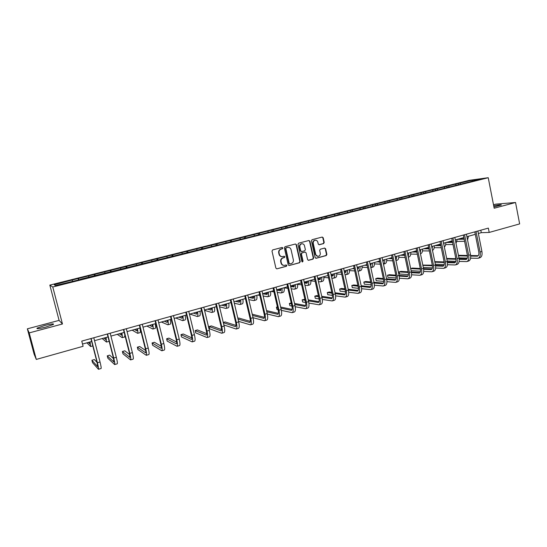 <?xml version="1.0" encoding="UTF-8"?>
<svg xmlns="http://www.w3.org/2000/svg" width="547" height="547" viewBox="0 0 547 547"><rect width="100%" height="100%" fill="white"/><g stroke="black" fill="none" stroke-linecap="round" stroke-linejoin="round"><path stroke-width="0.82" d="M282.867 247.962L282.102 247.463L272.673 249.911L271.996 251.094L275.886 268.119L276.871 268.85L286.375 266.3L286.84 265.473L286.156 264.967L284.508 265.377C282.908 265.445 281.862 264.673 281.356 263.052L281.035 261.637C280.796 259.763 281.507 258.512 283.175 257.876L284.392 257.555L284.857 256.734L284.16 256.222L282.567 256.618C280.946 256.707 279.879 255.928 279.36 254.28L279.038 252.864C278.792 250.984 279.51 249.733 281.185 249.104L282.402 248.789L282.867 247.962M281.91 256.632C280.433 256.57 279.462 255.784 279.018 254.273L278.697 252.858C278.45 250.984 279.161 249.726 280.837 249.097L282.054 248.782L282.519 247.962L282.074 247.47M276.871 268.85L286.019 266.273L286.484 265.452L286.088 264.98M283.811 265.377C282.375 265.281 281.438 264.502 281.014 263.032L280.693 261.623C280.447 259.75 281.158 258.499 282.826 257.863L284.037 257.541L284.508 256.721L284.084 256.235M493.941 206.998L501.373 204.988C501.367 204.523 498.816 204.804 493.715 205.816M44.704 325.479L37.087 328.132C36.205 329.103 39.124 328.754 45.825 327.085L53.394 324.446C54.221 323.482 51.329 323.831 44.704 325.479M323.592 243.6L324.234 242.451L323.209 237.774L322.224 237.049L312.077 239.682L311.421 240.837L315.147 257.569L316.104 258.287L326.238 255.565L326.88 254.417L325.636 248.782L324.672 248.065L320.296 249.22L319.653 250.376L320.268 253.179C320.453 254.861 319.79 255.907 318.272 256.317C316.973 256.379 316.118 255.736 315.708 254.396L313.26 243.388C313.075 241.733 313.718 240.687 315.202 240.256C316.535 240.167 317.417 240.817 317.834 242.191L318.245 244.024L319.216 244.741L323.592 243.6L323.202 243.6L323.845 242.451L322.819 237.781L322.135 237.07M494.18 208.229L515.548 202.499L519.65 223.901L489.196 232.441L488.348 228.106L81.756 341.109L83.103 346.299L36.293 359.427L29.21 332.904L62.461 323.988L52.772 286.99L488.232 177.707L494.18 208.229M296.46 244.728L295.455 244.003L285.035 246.704L284.365 247.873L288.201 264.81L289.178 265.534L299.585 262.738L300.248 261.575L296.46 244.728L295.401 244.01M298.641 243.169L308.925 240.502L309.923 241.227L313.65 257.972L313 259.128L308.556 260.317L307.592 259.599L306.074 252.796L305.096 252.078L302.101 252.864L301.445 254.027L303.038 261.117L302.505 261.951L301.828 261.445L297.985 244.331L298.641 243.169M52.772 286.99L49.832 285.096L469.162 180.339L488.232 177.707M458.386 184.537L458.181 183.491L71.896 280.078L54.208 284.755L55.486 285.513L80.361 279.538M458.181 183.491L472.259 180.175L480.068 179.101L469.511 181.966L259.914 234.519L259.312 233.446M80.32 279.285L259.914 234.519M456.225 185.077L455.61 184.339M449.183 186.842L448.567 186.103M444.752 187.956L444.143 187.211M437.627 189.741L437.019 188.995M433.142 190.862L432.54 190.11M425.928 192.674L425.334 191.915M421.395 193.809L420.8 193.05M414.093 195.641L413.498 194.876M409.498 196.79L408.91 196.024M402.107 198.643L401.519 197.87M397.457 199.805L396.876 199.033M389.97 201.686L389.396 200.906M385.266 202.862L384.691 202.082M377.69 204.763L377.115 203.976M372.917 205.959L372.35 205.166M365.246 207.881L364.685 207.087M360.418 209.091L359.858 208.291M352.651 211.039L352.097 210.239M347.762 212.263L347.208 211.457M339.892 214.233L339.345 213.426M334.942 215.477L334.402 214.663M326.969 217.474L326.436 216.653M321.957 218.732L321.424 217.911M313.882 220.749L313.356 219.928M308.809 222.027L308.282 221.193M300.659 224.12L300.105 223.238M295.483 225.364L294.97 224.53M287.257 227.531L286.69 226.595M281.985 228.749L281.479 227.901M273.678 230.998L273.09 230M268.31 232.174L267.811 231.319M254.458 235.648L253.965 234.786M245.959 238.02L245.357 236.94M240.413 239.162L239.935 238.294M231.798 241.569L231.21 240.475M226.184 242.731L225.72 241.849M217.446 245.165L216.872 244.065M211.764 246.348L211.306 245.453M202.903 248.817L202.342 247.695M197.146 250.006L196.701 249.111M188.154 252.509L187.607 251.381M182.322 253.726L181.891 252.81M173.208 256.263L172.681 255.121M167.3 257.487L166.883 256.57M158.056 260.057L157.536 258.902M152.066 261.309L151.663 260.372M142.685 263.914L142.186 262.745M136.62 265.179L136.224 264.235M127.102 267.818L126.624 266.635M120.962 269.103L120.572 268.153M111.301 271.784L110.836 270.587M105.072 273.083L104.703 272.119M95.274 275.797L94.822 274.594M88.963 277.124L88.607 276.146M79.014 279.879L78.583 278.655M72.614 281.22L72.272 280.235M55.527 285.5L54.208 284.755M62.461 323.988L59.083 320.385L27.35 328.829L29.21 332.904M27.35 328.829L34.105 354.121L36.293 359.427M515.548 202.499L495.739 204.154L493.503 204.749M59.083 320.385L49.832 285.096M478.358 233.487L481.292 232.666L489.196 232.441M82.522 344.049L91.657 341.492M94.535 340.692L108.032 336.918M110.925 336.111L124.169 332.412M127.075 331.598L140.08 327.968M142.999 327.154L155.758 323.592M158.692 322.771L171.225 319.27M174.165 318.45L186.472 315.01M189.426 314.19L201.508 310.812M204.469 309.985L216.338 306.669M219.306 305.841L230.964 302.58M233.945 301.753L245.398 298.553M248.379 297.718L259.634 294.58M262.622 293.739L273.678 290.655M276.673 289.814L287.531 286.785M290.539 285.944L301.206 282.963M304.221 282.122L314.703 279.196M317.718 278.355L328.022 275.476M331.044 274.628L341.171 271.804M344.2 270.956L354.148 268.18M357.177 267.333L366.955 264.598M369.998 263.75L379.604 261.069M382.647 260.215L392.096 257.575M395.139 256.728L404.431 254.136M407.474 253.282L416.609 250.731M419.658 249.876L428.636 247.374M431.692 246.519L440.513 244.051M443.569 243.203L452.253 240.776M455.309 239.921L463.842 237.542M466.899 236.687L475.295 234.342M472.218 181.071L472.259 180.175M460.601 183.983L459.979 183.252M480.806 230.205L481.292 232.666M78.556 279.989L78.173 278.505M94.72 275.941L94.344 274.464M110.658 271.941L110.289 270.478M126.371 268.003L126.008 266.546M141.864 264.119L141.509 262.669M157.146 260.29L156.791 258.847M172.216 256.509L171.874 255.08M187.088 252.782L186.746 251.36M201.754 249.104L201.419 247.695M216.215 245.432L215.894 244.071M230.465 241.753L230.171 240.502M244.536 238.143L244.263 236.981M258.437 234.649L258.17 233.501M272.16 231.21L271.9 230.068M285.705 227.812L285.445 226.684M299.072 224.461L298.819 223.34M312.269 221.159L312.022 220.038M325.301 217.891L325.055 216.776M338.162 214.67L337.923 213.562M350.866 211.484L350.627 210.383M363.413 208.339L363.174 207.245M375.796 205.234L375.57 204.147M388.035 202.171L387.809 201.084M400.117 199.142L399.898 198.062M412.055 196.147L411.836 195.081M423.85 193.194L423.631 192.127M435.501 190.274L435.289 189.214M447.015 187.389L446.803 186.336M289.178 265.534L299.223 262.724L299.879 261.555L296.098 244.735M286.3 247.77L285.835 248.591L289.199 263.449L289.883 263.955L291.23 263.599C292.884 262.963 293.595 261.712 293.349 259.852L291.066 249.719C290.546 248.058 289.472 247.278 287.838 247.388L285.951 247.77L285.479 248.591L285.835 248.591M289.664 263.941L288.843 263.428L285.479 248.591M288.091 247.36L287.578 247.442M285.951 247.77L287.223 247.435M308.228 260.297L312.617 259.114L313.267 257.958L309.54 241.234L308.857 240.516M304.987 252.071L301.732 252.858L301.082 254.02L302.669 261.104L303.038 261.117M302.217 261.917L302.669 261.104M304.494 245.733C304.064 244.352 303.175 243.702 301.828 243.791C300.324 244.222 299.667 245.275 299.859 246.943L300.734 250.847L301.807 251.552L304.706 250.793L305.363 249.63L304.494 245.733M301.971 243.771L301.459 243.791C299.954 244.222 299.298 245.275 299.489 246.943L299.859 246.943M301.452 251.572L300.365 250.841L299.489 246.943M318.908 244.735L323.202 243.6M315.318 240.242L314.819 240.263C313.342 240.694 312.693 241.733 312.884 243.388L313.26 243.388M317.725 256.324L315.325 254.389L312.884 243.388M315.776 258.266L325.841 255.552L326.484 254.403L325.246 248.782L324.597 248.078M89.797 342.012L89.968 344.042L88.293 342.436M86.87 342.832L90.645 346.538L90.05 341.943M97.072 362.463L94.378 359.55L91.91 360.261L92.525 362.647L98.453 369.293C98.768 368.999 98.412 366.818 97.4 362.757L91.137 338.504M98.494 369.28L101.058 368.528C101.386 368.234 101.045 366.052 100.033 361.998L93.783 337.766M90.905 338.566L97.051 362.387L97.756 366.743L91.91 360.261M105.756 337.554L105.851 339.598L103.916 338.073M102.18 338.552L106.515 342.066L106.063 337.472M106.562 342.053L109.147 341.28M121.496 333.157L121.509 335.208L119.328 333.766M117.284 334.34L122.172 337.663C122.555 337.499 122.453 335.961 121.858 333.061M122.227 337.649L124.661 336.966L124.819 334.976M113.578 358.668L109.694 355.147L107.253 355.851L107.862 358.217L114.631 364.562C115.02 364.247 114.726 362.073 113.728 358.032L107.574 333.937M114.679 364.548L117.202 363.81C117.605 363.488 117.318 361.314 116.326 357.28L110.186 333.205M107.287 334.012L113.338 357.676L113.94 362.032L107.253 355.851M129.755 354.627L124.798 350.805L122.391 351.495L122.993 353.847L130.576 359.899C131.048 359.564 130.801 357.382 129.83 353.369L123.772 329.431M130.637 359.878L133.112 359.16C133.598 358.818 133.352 356.644 132.388 352.63L126.343 328.713M123.437 329.526L129.386 353.034L129.885 357.389L122.391 351.495M137.01 328.829L136.948 330.88L134.528 329.52M132.183 330.176L137.612 333.321C138.049 333.137 137.994 331.598 137.427 328.713M137.666 333.301L140.059 332.631C140.517 332.446 140.463 330.908 139.902 328.015M152.319 324.549L152.175 326.614L149.522 325.328M152.36 324.884L151.909 324.665M146.89 326.067L152.832 329.034C153.338 328.836 153.317 327.297 152.784 324.419M152.9 329.014L155.252 328.35C155.765 328.152 155.751 326.614 155.225 323.742M167.409 320.337L167.197 322.402L164.319 321.198M167.471 320.877L166.671 320.542M161.399 322.012L167.854 324.809C168.408 324.597 168.435 323.058 167.929 320.193M167.929 324.788L170.24 324.139C170.808 323.92 170.835 322.381 170.336 319.516M145.646 350.477L139.704 346.518L137.331 347.195L137.919 349.54L146.295 355.304C146.849 354.941 146.644 352.767 145.7 348.781L139.738 324.993M146.364 355.283L148.798 354.572C149.358 354.21 149.167 352.036 148.223 348.049L142.282 324.289M139.362 325.103L145.215 348.46C145.844 351.119 145.974 352.569 145.611 352.808L137.331 347.195M161.276 346.278L154.411 342.285L152.066 342.955L152.647 345.287L161.796 350.771C162.418 350.388 162.268 348.213 161.344 344.248L155.485 320.617M161.878 350.743L164.264 350.046C164.893 349.663 164.756 347.495 163.833 343.53L157.987 319.92M155.054 320.74L160.811 343.947C161.427 346.586 161.529 348.036 161.112 348.295L152.066 342.955M176.667 342.066L168.927 338.108L166.616 338.778L167.184 341.089L177.084 346.299C177.775 345.902 177.672 343.728 176.77 339.783L171.006 316.303M177.166 346.272L179.512 345.588C180.216 345.184 180.12 343.017 179.225 339.078L173.474 315.619M170.527 316.44L176.196 339.496C176.797 342.128 176.866 343.571 176.401 343.837L166.616 338.778M191.826 337.868L183.252 333.991L180.968 334.648L181.529 336.945L192.161 341.889C192.92 341.472 192.865 339.304 191.983 335.386L186.308 312.05M192.25 341.861L194.554 341.184C195.327 340.767 195.279 338.6 194.397 334.682L188.742 311.373M185.789 312.193L191.361 335.113C191.949 337.725 191.99 339.167 191.477 339.448L180.968 334.648M206.759 333.691L197.392 329.923L195.135 330.573L195.689 332.856L207.026 337.54C207.86 337.102 207.846 334.942 206.985 331.044L201.399 307.858M207.128 337.513L209.392 336.849C210.233 336.412 210.226 334.244 209.364 330.354L203.799 307.188M200.838 308.016L206.322 330.785C206.896 333.383 206.903 334.826 206.349 335.12L195.135 330.573M221.487 329.547L211.347 325.909L209.118 326.552L209.665 328.822L221.692 333.253C222.588 332.802 222.615 330.634 221.774 326.757L216.284 303.722M221.802 333.219L224.024 332.569C224.933 332.111 224.967 329.95 224.126 326.08L218.65 303.065M215.675 303.886L221.077 326.518C221.638 329.096 221.617 330.545 221.015 330.846L209.118 326.552M223.867 324.973L236.154 329.02C237.118 328.549 237.186 326.388 236.366 322.539L230.957 299.64M236.27 328.986L238.458 328.35C239.429 327.872 239.504 325.711 238.69 321.862L233.295 298.99M230.314 299.818L235.627 322.306C236.174 324.877 236.126 326.32 235.483 326.634L223.326 322.709M236.003 325.438L225.118 321.944L223.272 322.477M238.567 321.349L250.43 324.85C251.449 324.357 251.565 322.204 250.765 318.368L245.439 295.619M250.553 324.809L252.693 324.186C253.733 323.694 253.849 321.533 253.049 317.711L247.743 294.977M244.755 295.804L249.986 318.156C250.519 320.706 250.444 322.149 249.76 322.477L238.034 319.092M250.321 321.369L238.718 318.033L237.842 318.286M250.765 318.368L253.049 317.711L264.509 320.727C265.596 320.227 265.746 318.067 264.96 314.258L259.722 291.647M264.639 320.692L266.745 320.077C267.845 319.571 268.003 317.41 267.223 313.609L261.992 291.018M258.998 291.845L264.146 314.06C264.673 316.597 264.57 318.033 263.845 318.375L252.523 315.448M264.44 317.342L252.229 314.197M267.319 314.04L278.402 316.665C279.544 316.145 279.736 313.992 278.97 310.204L273.815 287.729M278.539 316.624L280.611 316.022C281.767 315.496 281.958 313.342 281.199 309.561L276.057 287.107M273.049 287.941L278.122 310.019C278.635 312.542 278.505 313.978 277.739 314.327L266.799 311.797M278.368 313.363L266.526 310.621M263.422 310.928L263.955 313.219M281.37 310.375L292.112 312.658C293.315 312.118 293.541 309.971 292.795 306.204L287.715 283.866M292.255 312.617L294.293 312.016C295.503 311.482 295.736 309.328 294.997 305.568L289.931 283.25M286.922 284.091L291.913 306.033C292.406 308.542 292.255 309.971 291.455 310.334L280.871 308.139M292.105 309.424L280.618 307.038M277.404 306.908L276.413 307.195L276.919 309.404L278.033 309.643M277.527 307.428L276.413 307.195M295.223 306.717L305.643 308.699C306.901 308.146 307.168 305.999 306.436 302.259L301.438 280.05M305.794 308.658L307.797 308.07C309.062 307.517 309.335 305.37 308.604 301.629L303.619 279.449M300.604 280.283L305.52 302.094C306.005 304.59 305.828 306.019 304.987 306.388L294.751 304.488M305.664 305.534L294.512 303.448M291.209 302.935L289.37 303.469L289.869 305.664L291.92 306.067M291.414 303.858L289.37 303.469M308.87 303.072L318.997 304.795C320.31 304.228 320.61 302.081 319.899 298.361L314.976 276.29M319.154 304.747L321.123 304.173C322.443 303.606 322.751 301.459 322.039 297.739L317.13 275.695M314.108 276.529L318.949 298.211C319.421 300.693 319.222 302.122 318.347 302.498L308.433 300.857M319.045 301.691L308.214 299.872M304.891 299.318L302.17 299.783L302.662 301.971L305.602 302.491M305.11 300.289L302.17 299.783M322.333 299.441L332.179 300.939C333.547 300.358 333.882 298.218 333.185 294.512L328.337 272.577M332.344 300.891L334.279 300.324C335.653 299.742 335.995 297.602 335.297 293.903L330.463 271.989M327.434 272.83L332.2 294.375C332.665 296.843 332.446 298.272 331.53 298.662L321.93 297.24M332.248 297.889L321.725 296.31M318.409 295.811L316.816 295.571L314.805 296.153L315.291 298.32L319.086 298.922M318.621 296.734L314.805 296.153M335.612 295.838L345.198 297.13C346.613 296.536 346.976 294.402 346.299 290.717L341.526 268.912M345.362 297.083L347.263 296.529C348.685 295.934 349.061 293.794 348.384 290.115L343.625 268.331M340.59 269.172L345.287 290.594C345.738 293.048 345.492 294.471 344.548 294.867L335.243 293.643M345.273 294.136L335.051 292.761M331.749 292.324L329.28 291.989L327.291 292.563L327.769 294.717L332.378 295.373M331.94 293.199L327.291 292.563M348.706 292.255L358.039 293.377C359.509 292.768 359.912 290.635 359.249 286.97L354.545 265.295M358.217 293.322L360.083 292.775C361.56 292.166 361.964 290.033 361.307 286.375L356.617 264.721M353.581 265.562L358.203 286.86C358.647 289.295 358.374 290.724 357.396 291.127L348.377 290.081M358.141 290.423L348.193 289.24M344.904 288.843L341.588 288.447L339.625 289.014L340.097 291.161L345.485 291.845M345.082 289.678L339.625 289.014M361.622 288.707L370.729 289.664C372.24 289.048 372.671 286.915 372.028 283.271L367.393 261.719M370.907 289.616L372.746 289.076C374.264 288.454 374.702 286.32 374.059 282.683L369.437 261.151M366.394 261.999L370.955 283.168C371.386 285.596 371.098 287.018 370.087 287.435L361.341 286.539M370.839 286.758L361.17 285.732M357.882 285.39L353.745 284.953L351.81 285.507L352.275 287.64L358.408 288.337M358.053 286.184L351.81 285.507M374.367 285.178L383.249 286.006C384.814 285.37 385.279 283.243 384.644 279.62L380.083 258.198M383.433 285.951L385.245 285.418C386.811 284.789 387.283 282.655 386.654 279.038L382.1 257.637M379.057 258.478L383.543 279.531C383.967 281.944 383.652 283.36 382.613 283.784L374.127 283.025M383.379 283.134L373.97 282.259M370.688 281.958L365.758 281.493L363.844 282.047L364.302 284.166L371.16 284.857M370.852 282.71L363.844 282.047M386.948 281.691L395.618 282.389C397.225 281.739 397.717 279.62 397.101 276.016L392.609 254.717M395.809 282.334L397.587 281.808C399.201 281.165 399.7 279.038 399.084 275.442L394.599 254.164M391.549 255.005L395.973 275.934C396.384 278.334 396.055 279.749 394.982 280.18L386.75 279.544M395.754 279.558L386.606 278.813M383.331 278.546L377.635 278.081L375.741 278.628L376.192 280.734L383.741 281.404M383.488 279.271L375.741 278.628M182.301 316.173L182.021 318.251L178.917 317.123M182.356 316.884L181.242 316.474M175.724 318.012L182.671 320.638C183.279 320.412 183.341 318.867 182.869 316.016M182.753 320.617L185.023 319.974C185.645 319.742 185.713 318.204 185.242 315.352M196.988 312.07L196.64 314.156L193.323 313.096M197.036 312.911L195.614 312.46M189.857 314.067L197.282 316.528C197.946 316.282 198.055 314.744 197.604 311.899M197.371 316.501L199.607 315.872C200.277 315.626 200.393 314.087 199.949 311.25M211.484 308.023L211.067 310.108L207.539 309.13M211.511 308.98L209.802 308.494M204.564 310.388L211.703 312.467C212.421 312.214 212.564 310.669 212.14 307.845M211.805 312.44L214 311.824C214.718 311.564 214.868 310.019 214.451 307.195M225.781 304.029L225.296 306.122L221.569 305.205M225.788 305.076L223.805 304.583M219.545 306.833L225.938 308.46C226.697 308.193 226.882 306.648 226.485 303.838M226.041 308.433L228.202 307.824C228.967 307.551 229.159 306.012 228.769 303.195M239.894 300.091L239.347 302.183L235.422 301.342M239.873 301.219L237.624 300.727M234.294 303.236L239.976 304.508C240.789 304.228 241.008 302.682 240.639 299.879M240.085 304.481L242.212 303.879C243.032 303.599 243.258 302.053 242.889 299.25M253.815 296.2L253.206 298.3L249.09 297.52M253.767 297.397L251.264 296.912M244.625 298.771L245.487 298.942M248.83 299.633L253.835 300.611C254.697 300.317 254.95 298.771 254.608 295.982M253.952 300.577L256.044 299.988C256.905 299.694 257.165 298.149 256.823 295.359M267.558 292.365L266.888 294.464L262.628 293.76M267.476 293.616L264.734 293.151M257.883 295.065L259.825 295.414M263.148 296.016L267.517 296.761C268.42 296.453 268.707 294.908 268.386 292.132M267.64 296.727L269.692 296.146C270.601 295.838 270.895 294.293 270.58 291.517M281.124 288.577L280.392 290.683L276.755 290.156M281.008 289.883L278.026 289.438M270.984 291.407L273.958 291.879M277.267 292.413L281.014 292.96C281.965 292.638 282.286 291.1 281.992 288.331M281.144 292.925L283.168 292.358C284.119 292.036 284.447 290.491 284.153 287.729M294.512 284.837L293.725 286.949L290.683 286.573M294.361 286.19L291.161 285.773M284.166 287.831L287.886 288.351M291.189 288.816L294.348 289.213C295.339 288.878 295.695 287.332 295.421 284.584M294.477 289.172L296.467 288.611C297.465 288.283 297.828 286.737 297.554 283.982M301.841 243.764L301.459 243.791M307.729 281.144L306.888 283.257L304.419 283.004M307.537 282.539L304.228 282.163M297.595 284.337L301.629 284.83M304.918 285.24L307.503 285.507C308.535 285.165 308.925 283.62 308.679 280.878M307.646 285.466L309.602 284.919C310.634 284.57 311.031 283.031 310.785 280.29M320.781 277.5L319.886 279.613L317.964 279.455M320.549 278.929L317.786 278.655M310.84 280.864L315.181 281.329M318.463 281.684L320.501 281.849C321.568 281.5 321.992 279.955 321.766 277.22M320.645 281.808L322.566 281.267C323.646 280.912 324.07 279.373 323.845 276.638M333.663 273.897L332.72 276.023L331.332 275.927M333.397 275.367L331.167 275.175M328.056 275.647L327.557 275.606M323.906 277.418L328.549 277.849M331.824 278.149L333.328 278.238C334.436 277.876 334.894 276.331 334.682 273.616M333.479 278.197L335.366 277.664C336.487 277.302 336.945 275.756 336.74 273.042M346.388 270.348L345.389 272.468L344.521 272.433M346.08 271.838L344.364 271.715M341.253 272.194L340.07 272.112M336.795 273.992L341.731 274.389M345.007 274.649L345.998 274.676C347.147 274.3 347.625 272.762 347.441 270.054M346.148 274.635L348.008 274.109C349.164 273.732 349.656 272.187 349.471 269.486M358.948 266.833L357.533 268.967M358.606 268.358L357.389 268.283M354.271 268.768L352.432 268.659M349.519 270.601L354.75 270.95M358.012 271.168L358.504 271.155C359.694 270.772 360.206 269.227 360.035 266.533M358.668 271.114L360.494 270.594C361.69 270.204 362.203 268.666 362.046 265.972M371.358 263.367L370.374 265.466M370.975 264.919L370.237 264.878M366.982 264.721L366.579 264.707M367.126 265.37L364.637 265.247M358.278 267.025L358.935 267.059M362.08 267.237L367.591 267.545M371.023 267.633L372.828 267.127C374.059 266.731 374.599 265.186 374.456 262.505M370.839 267.681L370.859 267.681C372.083 267.285 372.623 265.739 372.48 263.059M383.611 259.948L382.982 261.787M379.673 261.384L378.62 261.343M379.803 261.999L376.698 261.876M370.155 263.709L371.324 263.757M374.483 263.9L380.268 264.167M383.481 264.126L385.006 263.695C386.271 263.292 386.845 261.753 386.722 259.08M383.474 264.092C384.459 263.435 384.897 261.945 384.767 259.627M395.72 256.564L395.392 257.924M392.199 258.068L390.517 258.02M392.322 258.663L388.616 258.546M382.702 260.454L383.55 260.488M386.722 260.598L392.78 260.816M395.96 260.618L397.04 260.31C398.339 259.893 398.934 258.355 398.831 255.695M395.919 260.406L396.903 256.235M407.672 253.227L407.59 253.822M404.561 254.786L402.264 254.738M404.684 255.353L400.39 255.258M395.249 257.234L395.618 257.247M398.811 257.329L405.136 257.5M408.288 257.145L408.924 256.967C410.257 256.543 410.886 255.005 410.797 252.352M408.178 256.646L408.889 252.885M416.773 251.531L413.881 251.497M416.882 252.071L412.028 252.01M410.749 254.088L417.327 254.211M420.452 253.726L420.67 253.664C422.031 253.227 422.681 251.688 422.612 249.056M420.267 252.81L420.732 249.582M428.827 248.304L425.354 248.29M428.937 248.83L423.522 248.796M416.288 250.82L416.629 250.827M422.537 250.882L429.374 250.957M432.472 250.341C433.744 249.781 434.345 248.263 434.291 245.794M432.171 248.885L432.431 246.314M399.365 278.232L407.83 278.813C409.484 278.156 410.011 276.037 409.409 272.454L404.978 251.278M408.028 278.758L409.778 278.245C411.433 277.589 411.966 275.469 411.365 271.886L406.941 250.731M403.891 251.579L408.247 272.385C408.65 274.772 408.301 276.187 407.2 276.625L399.207 276.091M407.98 276.023L399.078 275.394M395.809 275.162L389.361 274.71L387.495 275.244L387.939 277.343L396.151 277.979M395.96 275.859L387.495 275.244M411.618 274.799L419.898 275.285C421.587 274.615 422.14 272.502 421.559 268.939L417.19 247.88M420.096 275.23L421.812 274.724C423.515 274.054 424.075 271.941 423.487 268.379L419.132 247.34M416.082 248.188L420.369 268.878C420.766 271.25 420.397 272.666 419.262 273.11L411.501 272.673M420.048 272.529L411.385 272.003M408.13 271.804L400.958 271.374L399.105 271.907L399.549 273.992L408.404 274.587M408.267 272.474L399.105 271.907M423.72 271.408L431.809 271.804C433.545 271.121 434.127 269.008 433.552 265.466L429.251 244.53M432.014 271.743L433.703 271.25C435.446 270.567 436.034 268.454 435.467 264.912L431.173 243.996M428.116 244.844L432.349 265.411C432.732 267.777 432.342 269.186 431.18 269.637L423.645 269.288M431.973 269.076L423.542 268.645M420.287 268.481L412.411 268.078L410.674 268.577M420.417 269.117L410.681 268.604M411.112 270.683L420.493 271.223M435.665 268.051L443.576 268.358C445.354 267.668 445.962 265.562 445.408 262.034L441.169 241.22M443.788 268.297L445.449 267.811C447.234 267.121 447.849 265.015 447.289 261.493L443.063 240.694M440 241.542L444.171 261.992C444.547 264.345 444.137 265.746 442.954 266.211L435.631 265.938M443.747 265.664L435.542 265.322M432.301 265.179L422.81 265.09M432.417 265.794L422.865 265.384M423.296 267.449L432.431 267.893M440.732 245.111L436.697 245.118M440.834 245.617L434.886 245.624M427.487 247.695L428.704 247.695M434.181 247.709L441.265 247.729M444.328 246.923C445.381 246.184 445.88 244.735 445.826 242.567M443.897 244.817L443.986 243.087M447.46 264.721L455.207 264.96C457.018 264.256 457.654 262.157 457.114 258.649L452.937 237.945M455.419 264.898L457.053 264.42C458.878 263.716 459.514 261.61 458.974 258.109L454.803 237.425M451.747 238.28L455.856 258.615C456.219 260.953 455.795 262.355 454.584 262.827L447.467 262.622M455.384 262.293L447.384 262.027M444.157 261.917L434.79 261.644M444.26 262.505L434.899 262.177M435.323 264.242L444.212 264.591M452.581 242.424L446.12 242.492M452.485 241.945L447.904 241.993M438.557 244.598L440.622 244.591M445.689 244.571L453.012 244.53M456.02 243.463L457.224 239.388L464.164 239.142M455.412 240.448L455.412 239.894M459.111 261.432L466.687 261.603C468.547 260.892 469.21 258.793 468.676 255.299L464.56 234.718M466.906 261.534L468.519 261.069C470.379 260.351 471.042 258.252 470.516 254.765L466.406 234.205M463.343 235.053L467.391 255.278C467.753 257.603 467.309 259.005 466.071 259.476L459.152 259.333M466.871 258.963L459.083 258.758M455.863 258.676L446.673 258.437M455.952 259.244L446.783 258.998M447.2 261.049L455.842 261.329M464.171 239.169L463.617 239.292M464.095 238.813L458.981 238.895M449.504 241.542L452.396 241.514M457.053 241.459L464.594 241.302M467.555 239.962L468.492 236.242M470.618 258.17L478.037 258.28C479.931 257.562 480.615 255.463 480.095 251.996L476.04 231.525M478.263 258.218L479.842 257.753C481.743 257.028 482.433 254.936 481.914 251.47L477.866 231.019M474.803 231.866L478.796 251.982C479.145 254.293 478.687 255.688 477.422 256.174L470.7 256.085M478.228 255.675L470.639 255.531M467.432 255.47L458.407 255.299M455.275 255.75L455.692 257.808M467.507 256.023L458.516 255.839M455.282 255.777L455.596 257.808M458.926 257.89L467.329 258.095M280.837 249.097L281.185 249.104M278.697 252.858L279.038 252.864M279.018 254.273L279.36 254.28M284.037 257.541L284.392 257.555M282.826 257.863L283.175 257.876M280.693 261.623L281.035 261.637M281.014 263.032L281.356 263.052M286.019 266.273L286.375 266.3M276.645 268.796L276.987 268.823M282.054 248.782L282.402 248.789M299.879 261.555L300.248 261.575M299.223 262.724L299.585 262.738M288.939 265.486L289.295 265.514M288.843 263.428L289.199 263.449M309.54 241.234L309.923 241.227M313.267 257.958L313.65 257.972M312.617 259.114L313 259.128M308.289 260.283L308.665 260.297M304.631 252.092L305 252.099M301.732 252.858L302.101 252.864M301.082 254.02L301.445 254.027M300.365 250.841L300.734 250.847M318.915 244.728L319.298 244.728M315.325 254.389L315.708 254.396M325.246 248.782L325.636 248.782M326.484 254.403L326.88 254.417M325.841 255.552L326.238 255.565M315.824 258.252L316.207 258.266M322.819 237.781L323.209 237.774M323.845 242.451L324.234 242.451M97.4 362.757L100.033 361.998M113.728 358.032L116.326 357.28M129.83 353.369L132.388 352.63M145.7 348.781L148.223 348.049M161.344 344.248L163.833 343.53M176.77 339.783L179.225 339.078M191.983 335.386L194.397 334.682M191.313 339.42L191.669 339.318M206.985 331.044L209.364 330.354M206.171 335.092L206.554 334.983M221.774 326.757L224.126 326.08M220.831 330.826L221.241 330.703M236.366 322.539L238.69 321.862M235.285 326.614L235.723 326.484M249.548 322.463L250.013 322.327M264.96 314.258L267.223 313.609M263.62 318.361L264.112 318.217M278.97 310.204L281.199 309.561M277.507 314.32L278.026 314.169M292.795 306.204L294.997 305.568M291.209 310.327L291.749 310.17M306.436 302.259L308.604 301.629M304.734 306.388L305.301 306.224M319.899 298.361L322.039 297.739M318.087 302.505L318.675 302.334M333.185 294.512L335.297 293.903M331.263 298.669L331.872 298.491M346.299 290.717L348.384 290.115M344.268 294.881L344.897 294.696M359.249 286.97L361.307 286.375M357.109 291.141L357.765 290.949M372.028 283.271L374.059 282.683M369.786 287.448L370.463 287.25M384.644 279.62L386.654 279.038M382.305 283.804L383.003 283.599M397.101 276.016L399.084 275.442M394.667 280.201L395.385 279.996M225.145 306.115L225.494 306.012M239.183 302.183L239.552 302.074M253.035 298.3L253.432 298.19M266.71 294.464L267.121 294.348M280.208 290.683L280.638 290.56M293.534 286.949L293.985 286.826M306.689 283.264L307.161 283.134M319.674 279.626L320.166 279.49M332.501 276.03L333.007 275.886M345.164 272.481L345.69 272.338M357.676 268.98L358.217 268.823M409.409 272.454L411.365 271.886M406.879 276.645L407.611 276.433M421.559 268.939L423.487 268.379M418.934 273.138L419.686 272.919M433.552 265.466L435.467 264.912M430.845 269.671L431.617 269.445M445.408 262.034L447.289 261.493M442.612 266.239L443.398 266.013M457.114 258.649L458.974 258.109M454.229 262.861L455.036 262.622M468.676 255.299L470.516 254.765M465.709 259.517L466.536 259.278M480.095 251.996L481.914 251.47M477.052 256.208L477.893 255.969M37.237 328.692L37.087 328.132M287.49 247.381L287.838 247.388M304.72 252.071L305.096 252.078M314.819 240.263L315.202 240.256M90.679 346.524L92.805 345.93"/></g></svg>
